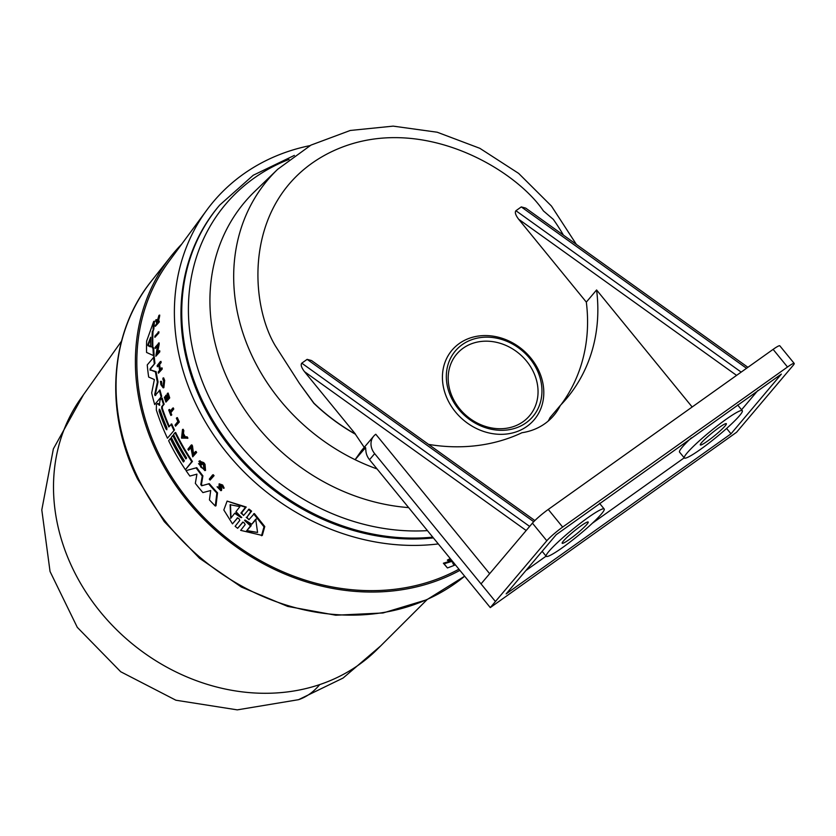 <?xml version="1.0" encoding="UTF-8"?>
<svg xmlns="http://www.w3.org/2000/svg" width="836" height="836" viewBox="0 0 836 836"><rect width="100%" height="100%" fill="white"/><g stroke="black" fill="none" stroke-linecap="round" stroke-linejoin="round"><path stroke-width="1.25" d="M121.513 341.161L80.841 398.427A194.684 166.176 40.2 0 0 73.307 569.765A194.684 166.176 40.2 0 0 319.718 684.59A194.684 166.176 40.2 0 0 377.36 649.227L427.091 599.611M377.078 468.944A192.583 164.379 -139.8 0 1 355.112 459.695L361.539 450.541L373.713 436.152A15.267 13.031 -139.8 0 1 375.782 434.25L489.656 573.695M364.444 447.657L355.363 434.197A176.751 150.867 -139.8 0 1 313.834 403.276L299.445 383.421L313.928 403.171A176.751 150.867 40.2 0 0 355.457 434.093L304.471 371.644C301.399 367.558 300.5 364.736 301.775 363.169L307.136 359.355L533.723 521.706M459.884 570.361A217.214 185.404 -139.8 0 1 157.481 454.23A217.214 185.404 -139.8 0 1 170.743 256.61A217.214 185.404 -139.8 0 1 181.757 244.081M155.036 395.595L159.969 390.004A217.611 185.738 40.2 0 0 161.693 396.306L154.691 404.561A217.653 185.77 -139.8 0 1 151.682 392.951L154.378 379.544L148.672 377.057A217.653 185.77 -139.8 0 1 147.251 364.914L154.252 356.669A217.611 185.738 40.2 0 0 154.942 363.326L150.752 368.645L150.804 370.034L156.123 371.675A217.611 185.738 40.2 0 0 158.056 381.895L155.35 394.226L155.757 395.323M164.128 404.196L163.48 404.415A218.374 186.386 -139.8 0 1 161.547 398.27L162.194 398.051A217.611 185.738 40.2 0 0 164.128 404.196L162.351 406.453L162.351 408.344A217.35 185.519 40.2 0 0 169.3 426.36M162.351 408.344L161.703 408.564A218.123 186.177 40.2 0 0 168.83 426.956L171.704 423.925A217.611 185.738 40.2 0 0 174.452 429.965L167.461 438.221A217.653 185.77 -139.8 0 1 156.332 409.995L156.426 404.718L157.147 403.809L158.297 404.112L157.147 403.809M161.547 398.27L160.073 400.13L159.227 405.272L158.297 404.112L158.955 403.892L157.805 403.589L159.875 405.052M152.883 347.483L153.688 347.839A217.611 185.738 40.2 0 0 154.148 355.352L153.448 355.582A218.374 186.386 -139.8 0 1 152.988 348.079L152.183 347.713L152.883 347.483A217.517 185.665 40.2 0 1 153.019 331.359L152.277 331.61A218.29 186.313 40.2 0 0 152.183 347.713M153.448 355.582L146.572 352.447A217.653 185.77 -139.8 0 1 146.655 341.025L153.719 321.421L154.472 321.17A217.611 185.738 40.2 0 0 153.845 329.039L153.019 331.359M157.377 346.386L155.214 348.487A218.614 186.595 -139.8 0 1 155.151 347.274L159.133 342.875A218.227 186.261 40.2 0 0 159.195 344.077L157.314 353.67M158.767 344.62L158.067 344.86L156.625 353.9L159.686 350.65A218.227 186.261 40.2 0 0 159.801 351.841L155.83 356.251L157.523 345.55L155.214 348.487M159.415 364.778L157.335 366.774A218.624 186.606 -139.8 0 1 157.168 365.593L160.293 361.622A218.99 186.919 40.2 0 0 160.47 362.803L158.924 364.768A218.813 186.762 40.2 0 0 159.801 370.034L161.348 368.07A218.99 186.919 40.2 0 0 161.557 369.23L158.432 373.201A218.624 186.606 -139.8 0 1 158.213 372.041L159.613 370.275A218.792 186.752 -139.8 0 1 158.736 364.998L157.335 366.774M160.293 361.622L160.972 361.392A218.227 186.261 40.2 0 0 161.149 362.573L159.592 364.538A218.05 186.114 40.2 0 0 160.376 369.303M161.348 368.07L162.017 367.84A218.227 186.261 40.2 0 0 162.236 369.01L158.432 373.201M167.503 393.286L168.151 393.066A218.227 186.261 40.2 0 0 169.718 397.926L165.925 402.116A218.624 186.606 -139.8 0 1 164.358 397.257L164.629 396.922A218.656 186.637 -139.8 0 0 165.852 400.768L166.792 399.587A218.771 186.731 40.2 0 1 165.57 395.741L165.946 395.25A218.813 186.762 -139.8 0 0 167.179 399.096L168.454 397.487A218.959 186.888 40.2 0 1 167.231 393.631L167.503 393.286A218.99 186.919 40.2 0 0 169.071 398.145L165.925 402.116M164.629 396.922L165.277 396.703A217.893 185.989 40.2 0 0 166.364 400.13M165.946 395.25L166.604 395.031A218.05 186.114 40.2 0 0 167.691 398.458M157.69 321.745L156.572 319.592L155.82 319.843L156.938 321.996L158.965 315.339L159.718 315.078A218.227 186.261 40.2 0 0 159.603 316.321L158.14 322.56M157.868 322.069L159.237 321.16A218.227 186.261 40.2 0 0 159.174 322.1L155.339 326.312A218.624 186.606 -139.8 0 1 155.391 325.371L156.593 323.835A218.771 186.731 -139.8 0 1 156.656 322.832L155.705 321.055A218.624 186.606 -139.8 0 1 155.82 319.843M160.47 381.352L161.17 384.257L163.03 386.796L163.689 381.07L162.842 379.001L163.616 377.841L164.671 380.432L163.856 387.643L163.198 387.862L160.846 384.664L160.47 381.352L161.536 381.394L161.829 384.037M172.676 408.146L173.324 407.926A218.227 186.261 40.2 0 0 173.752 409.023L170.868 412.66A217.893 185.989 40.2 0 0 171.777 414.917L170.868 415.471A218.624 186.606 -139.8 0 1 168.726 410.006L168.987 409.671A218.656 186.637 40.2 0 0 169.802 411.782L172.676 408.146A218.99 186.919 40.2 0 0 173.104 409.243L170.231 412.88A218.656 186.637 40.2 0 0 171.129 415.137L171.777 414.917M168.987 409.671L169.635 409.452A217.893 185.989 40.2 0 0 170.293 411.166M176.699 417.833L177.336 417.613A218.227 186.261 40.2 0 0 179.322 421.992L175.539 426.182A218.624 186.606 -139.8 0 1 175.027 425.096L177.869 421.511A218.948 186.888 40.2 0 1 176.386 418.23L176.699 417.833A218.99 186.919 -139.8 0 0 178.685 422.211L179.322 421.992M158.871 331.725A218.227 186.261 40.2 0 0 158.871 332.947L154.879 337.357A218.614 186.595 -139.8 0 1 154.879 336.135L158.871 331.725M458.922 569.18A215.688 184.098 -139.8 0 1 158.767 453.802A215.688 184.098 -139.8 0 1 168.726 261.762L206.92 209.92A220.004 187.786 -139.8 0 1 309.999 145.621M438.294 543.923A220.004 187.786 -139.8 0 1 196.763 405.815A220.004 187.786 -139.8 0 1 206.92 209.92M175.017 432.682L175.654 432.473A217.611 185.738 40.2 0 0 192.416 461.451L185.414 469.696A217.653 185.77 -139.8 0 1 168.653 440.718L170.335 438.597A217.841 185.937 40.2 0 0 183.439 462.005L184.38 460.824A217.945 186.031 -139.8 0 1 171.275 437.416L172.77 435.525A218.112 186.177 40.2 0 0 185.874 458.933L186.616 457.992A218.196 186.25 -139.8 0 1 173.512 434.584L175.017 432.682A218.374 186.386 40.2 0 0 191.768 461.671L185.414 469.696M450.928 559.399L449.183 560.319A218.624 186.606 -139.8 0 1 448.033 560.674L447.323 560.12L450.259 558.573M455.39 564.864A217.653 185.77 -139.8 0 1 447.427 567.947L443.383 563.213A217.611 185.738 40.2 0 0 450.876 560.883L451.931 561.917A218.29 186.313 40.2 0 0 452.757 561.625M451.419 561.311A217.517 185.665 40.2 0 0 452.255 561.019M243.537 515.488L249.118 509.155L251.615 511.151L246.954 517.108L248.24 519.072M248.909 519.72L254.363 513.555L264.772 526.544L262.295 535.468L240.663 530.358L245.188 524.58L244.227 522.855L242.492 522.218M243.046 522.092L237.643 528.3L235.135 526.304L239.807 520.347L238.887 518.602L237.194 517.944M237.737 517.818L232.471 523.858L223.829 509.981L227.12 501.088L245.47 507.285L240.925 513.074L241.656 512.834L243.098 514.955M227.12 501.088L246.192 507.044L241.656 512.834M212.584 474.952L213.253 474.733A218.238 186.282 40.2 0 0 214.058 475.684L210.087 480.083A218.624 186.606 -139.8 0 1 209.293 479.132L212.584 474.952A219.001 186.93 -139.8 0 0 213.389 475.903L214.058 475.684M220.286 484.807L221.665 488.496L221.54 490.45L220.861 490.68L217.099 486.782L218.719 487.263L217.099 486.782M218.05 487.482L220.15 489.635L219.011 486.113L219.157 483.814L222.658 485.026L224.152 488.099L223.473 488.328L221.624 485.706L219.868 484.807L220.861 490.68M182.499 429.495L183.147 429.276A218.238 186.282 40.2 0 0 183.815 430.582L183.481 433.529A218.112 186.167 40.2 0 0 185.226 436.768L187.18 436.841A218.238 186.282 40.2 0 0 187.912 438.137L181.527 438.116L182.499 429.495A219.001 186.93 40.2 0 0 183.178 430.801L182.844 433.748A218.875 186.825 40.2 0 0 184.578 436.977L186.543 437.061A219.001 186.93 40.2 0 0 187.264 438.357M195.352 451.649L196 451.43A218.238 186.282 40.2 0 0 196.659 452.443L192.708 456.843L190.848 447.333L188.528 450.28A218.624 186.606 -139.8 0 1 187.901 449.256L191.214 445.086A219.001 186.93 40.2 0 0 191.831 446.1L192.959 454.68L195.352 451.649A219.001 186.93 -139.8 0 0 196.011 452.663L196.659 452.443M191.496 447.124L188.528 450.28M191.214 445.086L191.852 444.867A218.238 186.282 40.2 0 0 192.479 445.881L193.607 454.46M199.522 461.106L203.775 462.642A218.238 186.282 40.2 0 0 205.019 464.314L205.531 470.375M205.019 464.314L204.36 464.534L204.872 470.605L198.519 463.625L200.264 464.064L201.591 467.031M201.142 462.486A218.091 186.156 40.2 0 0 202.375 464.189L201.392 464.826A218.823 186.773 -139.8 0 1 198.874 461.326L200.086 460.699M217.527 492.832L215.991 505.79L215.301 506.02A217.653 185.77 40.2 0 1 209.439 499.907L210.703 490.523L202.897 492.592A217.653 185.77 -139.8 0 1 195.342 483.365L196.92 474.148L189.866 476.071A217.653 185.77 -139.8 0 1 186.052 470.626L196.105 467.888A218.374 186.386 40.2 0 0 202.249 476.06L200.776 484.629L201.445 484.41L202.385 485.57L209.293 483.636A217.611 185.738 40.2 0 0 217.527 492.832L216.848 493.062L215.301 506.02M186.052 470.626L196.763 467.669A217.611 185.738 40.2 0 0 202.908 475.841L201.445 484.41M170.335 438.597L170.983 438.377A217.078 185.289 40.2 0 0 183.878 461.451M248.386 509.406L250.884 511.402L246.954 517.108M251.615 511.151L250.884 511.402M162.957 378.06L164.013 380.662L163.198 387.862M219.157 483.814L221.979 485.246L223.473 488.328M202.375 464.189L201.727 464.408A218.854 186.804 40.2 0 1 200.264 462.402L203.263 464.314L204.005 469.132L200.933 467.251L199.605 464.283L200.264 464.064M433.382 537.914A213.013 181.82 -139.8 0 1 202.636 403.83A213.013 181.82 -139.8 0 1 218.927 206.001L219.69 205.092A213.013 181.82 -139.8 0 0 203.409 402.921A213.013 181.82 -139.8 0 0 432.755 537.14M454.826 564.091L453.781 564.509L452.736 563.025L453.624 562.482M787.512 367.004A15.267 1.693 -39.2 0 1 794.2 363.42A15.267 1.693 -39.2 0 1 793.082 365.457L736.579 432.264L490.293 607.594L546.807 540.767A15.267 1.693 -39.2 0 1 562.659 527.077L787.512 367.004L773.112 349.375L548.259 509.437A15.267 1.693 -39.2 0 0 532.417 523.137L481.034 583.883L495.424 601.523L374.664 453.635A15.267 13.031 -139.8 0 1 372.542 450.332A15.267 13.031 -139.8 0 1 373.713 436.152M365.813 448.315A192.583 164.379 -139.8 0 1 365.05 447.95L365.854 449.852A15.267 13.031 40.2 0 0 367.412 456.404A15.267 13.031 40.2 0 0 369.522 459.706L490.293 607.594M451.492 398.103A50.777 43.336 -139.8 0 1 472.528 339.426A50.777 43.336 -139.8 0 1 536.785 369.376A50.777 43.336 -139.8 0 1 515.749 428.053A50.777 43.336 -139.8 0 1 451.492 398.103M447.897 400.183A53.828 45.949 -139.8 0 1 470.198 337.974A53.828 45.949 -139.8 0 1 538.332 369.721A53.828 45.949 -139.8 0 1 516.031 431.93A53.828 45.949 -139.8 0 1 447.897 400.183M453.028 398.448A47.715 40.734 40.2 0 0 513.429 426.6A47.715 40.734 40.2 0 0 533.201 371.456A47.715 40.734 40.2 0 0 472.8 343.303A47.715 40.734 40.2 0 0 453.028 398.448M534.862 520.556L311.556 360.556L307.136 359.355M701.54 442.704A16.793 1.86 -39.2 0 1 715.637 430.112A16.793 1.86 -39.2 0 1 726.327 423.695A16.793 1.86 -39.2 0 1 725.094 425.942A16.793 1.86 -39.2 0 1 710.997 438.534A16.793 1.86 -39.2 0 1 700.307 444.94A16.793 1.86 -39.2 0 1 701.54 442.704M563.412 541.038A16.793 1.86 -39.2 0 1 577.509 528.436A16.793 1.86 -39.2 0 1 588.21 522.03A16.793 1.86 -39.2 0 1 586.976 524.266A16.793 1.86 -39.2 0 1 572.879 536.869A16.793 1.86 -39.2 0 1 562.189 543.275A16.793 1.86 -39.2 0 1 563.412 541.038M687.087 452.997A37.411 4.149 140.8 0 0 684.339 457.982A37.411 4.149 140.8 0 0 708.155 443.707A37.411 4.149 140.8 0 0 739.557 415.649A37.411 4.149 140.8 0 0 742.295 410.664A37.411 4.149 140.8 0 0 718.49 424.939A37.411 4.149 140.8 0 0 687.087 452.997M691.32 437.897A37.411 4.149 140.8 0 0 682.291 447.124A37.411 4.149 140.8 0 0 679.543 452.109L684.339 457.982M548.959 551.321A37.411 4.149 140.8 0 0 546.221 556.316A37.411 4.149 140.8 0 0 570.027 542.042A37.411 4.149 140.8 0 0 601.429 513.973A37.411 4.149 140.8 0 0 604.177 508.988A37.411 4.149 140.8 0 0 580.362 523.263A37.411 4.149 140.8 0 0 548.959 551.321M172.77 435.525L173.407 435.305A217.35 185.519 40.2 0 0 186.303 458.389M448.033 560.674L450.782 559.221M443.383 563.213L444.104 563.767A218.374 186.386 40.2 0 0 451.565 561.426M447.427 567.947L444.104 563.767M243.715 515.363L240.925 513.074M246.192 507.044L245.47 507.285M237.455 517.912L232.471 523.858M242.764 522.186L237.643 528.3M253.621 513.806L263.988 526.816L261.511 535.73M249.097 519.595L246.212 517.359M158.871 332.947L154.879 337.357M158.15 331.965A218.99 186.919 40.2 0 0 158.15 333.188M213.389 475.903L210.087 480.083M178.685 422.211L175.539 426.182M170.868 412.66L170.231 412.88M173.752 409.023L173.104 409.243M160.867 381.624L161.536 381.394M159.603 316.321L158.85 316.572L157.116 322.32M158.965 315.339A218.99 186.919 40.2 0 0 158.85 316.572M159.174 322.1L155.339 326.312M158.495 321.411A218.99 186.919 40.2 0 0 158.443 322.351M169.718 397.926L169.071 398.145M162.236 369.01L161.557 369.23M159.592 364.538L158.924 364.768M161.149 362.573L160.47 362.803M187.18 436.841L186.543 437.061M185.226 436.768L184.578 436.977M183.481 433.529L182.844 433.748M183.815 430.582L183.178 430.801M192.05 446.424L191.402 446.643M192.479 445.881L191.831 446.1M196.011 452.663L192.708 456.843M159.195 344.077L158.067 344.86M158.432 343.105A218.99 186.919 40.2 0 0 158.495 344.317M159.801 351.841L155.83 356.251M158.997 350.88A218.99 186.919 40.2 0 0 159.112 352.081M203.775 462.642L203.127 462.862A219.001 186.93 40.2 0 0 204.36 464.534M198.874 461.326L203.127 462.862M198.519 463.625L199.605 464.283M153.688 347.839L152.988 348.079M153.845 329.039L152.277 331.61M153.719 321.421A218.374 186.386 40.2 0 0 153.103 329.29M192.416 461.451L191.768 461.671M159.551 404.467L159.571 405.157M174.452 429.965L167.461 438.221M171.056 424.145A218.374 186.386 40.2 0 0 173.815 430.185M161.703 408.564L161.703 406.672L162.351 406.453M163.48 404.415L161.703 406.672M209.293 483.636L208.624 483.866A218.374 186.386 40.2 0 0 216.848 493.062M202.385 485.57L208.624 483.866M201.727 485.789L200.776 484.629M202.908 475.841L202.249 476.06M196.763 467.669L196.105 467.888M155.099 395.543L154.691 394.456L155.35 394.226M158.056 381.895L157.387 382.115L154.691 394.456M156.123 371.675L155.454 371.905A218.374 186.386 40.2 0 0 157.387 382.115M150.804 370.034L155.454 371.905M150.125 370.264L150.072 368.875L150.752 368.645M154.942 363.326L150.072 368.875M153.563 356.899A218.374 186.386 40.2 0 0 154.263 363.555M161.693 396.306L154.691 404.561M159.31 390.224A218.374 186.386 40.2 0 0 161.034 396.536M244.969 520.013L251.782 524.245L255.701 519.219L257.572 532.438L246.557 530.923L250.486 525.896L244.593 520.494L244.969 520.013L244.593 520.494L245.303 520.253L251.239 525.645L246.557 530.923M230.726 518.341L230.109 504.704L239.922 506.626L235.961 511.674L241.437 517.212L241.061 517.683L234.686 513.294L230.726 518.341M241.437 517.212L241.061 517.683L241.677 517.474M182.499 436.894L182.781 434.239A218.854 186.804 40.2 0 0 184.244 436.967L183.136 436.674L184.892 436.747M147.888 344.474L150.668 337.232A218.112 186.177 40.2 0 0 150.616 345.916L150.334 346.856L147.878 345.623L147.888 344.474L148.609 344.223L148.599 345.383L151.044 346.616M150.616 345.916L150.417 346.825M159.143 411.26L159.289 409.17L160.084 410.079A217.945 186.031 40.2 0 0 166.845 427.729L166.824 429.777L165.915 428.91A217.841 185.937 -139.8 0 1 159.143 411.26L159.791 411.04A217.078 185.289 40.2 0 0 166.552 428.69L165.915 428.91M453.102 563.976L454.272 563.485M256.453 518.968L251.782 524.245M250.486 525.896L251.239 525.645M247.32 530.661L257.373 532.417M230.464 504.599L230.987 517.432M241.792 517.432L235.407 513.043L234.686 513.294M183.293 435.211L183.136 436.674M150.647 338.193L148.609 344.223M159.676 409.326L159.791 411.04M365.583 447.626L355.112 459.695A192.583 164.379 -139.8 0 1 253.266 358.477A192.583 164.379 -139.8 0 1 277.656 169.311L254.635 191.548A195.812 167.137 -139.8 0 0 229.837 383.891A195.812 167.137 -139.8 0 0 408.626 507.598M299.445 383.421L275.368 345.885C248.449 301.315 243.339 196.366 329.238 152.863C415.367 109.735 514.15 167.503 543.4 210.902L553.317 219.387A176.751 150.867 -139.8 0 1 563.401 235.115M548.176 421.104A66.044 56.367 40.2 0 0 550.098 417.53L560.381 405.376A176.751 150.867 40.2 0 0 566.359 398.782A176.751 150.867 40.2 0 0 596.59 289.967L692.166 406.996M561.029 404.697A176.751 150.867 40.2 0 0 586.318 302.11L518.613 219.199C515.551 215.113 514.652 212.292 515.927 210.724L521.277 206.91L746.527 368.3M747.907 367.317L525.708 208.112L521.277 206.91M586.318 302.11L596.59 289.967M560.381 405.376A66.044 56.367 -139.8 0 1 553.819 415.45A66.044 56.367 -139.8 0 1 521.936 432.734A176.751 150.867 40.2 0 1 428.575 444.397M773.112 349.375A15.267 1.693 -39.2 0 1 779.8 345.79L794.2 363.42M556.233 534.664L506.146 593.894L730.998 433.821L781.367 374.089L556.233 534.664M726.599 428.44L730.998 433.821M525.896 570.539L546.096 556.159M592.4 523.2L684.214 457.835M741.574 409.765L757.813 390.558M319.718 684.59A194.694 90.142 71.4 0 1 298.567 699.68L237.288 709.868L175.915 700.223L120.708 671.747L77.278 627.324L50.045 571.49L41.8 509.918L53.368 448.869L83.569 394.582M138.034 477.983A216.158 184.505 -139.8 0 1 151.222 281.314C109.338 333.167 104.166 412.043 137.626 479.112L164.253 521.601L199.501 558.26L241.416 587.06L287.699 606.413L335.779 615.223L383.034 612.976L426.82 599.736L464.659 576.203A216.158 184.505 -139.8 0 1 138.034 477.983M427.447 530.63A209.031 178.423 -139.8 0 1 209.669 398.344A209.031 178.423 -139.8 0 1 289.037 159.394M220.443 485.977L219.763 486.207M374.664 453.635L369.522 459.706M221.665 488.496L220.986 488.726M148.599 345.383L147.878 345.623M526.189 530.505L304.471 371.644M736.589 375.374L518.613 219.199M529.637 526.419L301.775 363.169M741.177 372.104L515.927 210.724M548.259 509.437L562.659 527.077M532.417 523.137L546.807 540.767M576.38 244.415L551.457 206.053L518.644 173.397L479.833 148.306L437.207 132.224L393.181 126.131L350.263 130.468L310.94 145.119L277.656 169.3M151.222 281.314L170.743 256.61M546.221 556.316L542.146 551.321M380.704 645.894L343.084 678.048L298.567 699.68M205.531 470.386L204.872 470.605M158.046 403.433L157.387 403.652M294.376 155.391L253.235 175.246L219.69 205.092M742.295 410.664L737.624 404.938M604.177 508.988L599.496 503.262"/></g></svg>
